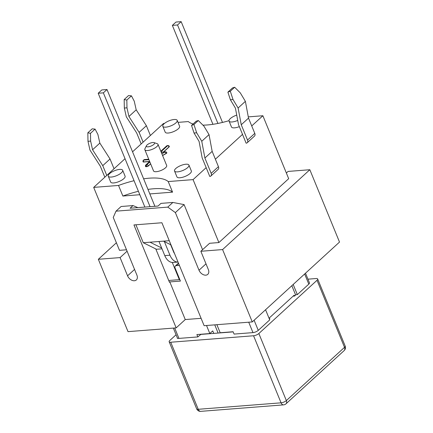<?xml version="1.0" encoding="UTF-8"?>
<svg xmlns="http://www.w3.org/2000/svg" width="433" height="433" viewBox="0 0 433 433"><rect width="100%" height="100%" fill="white"/><g stroke="black" fill="none" stroke-linecap="round" stroke-linejoin="round"><path stroke-width="0.65" d="M201.096 318.32L185.254 319.559L169.812 281.91L180.426 281.082L175.116 268.141A2.706 1.856 47.5 0 1 175.36 265.981A2.706 1.856 47.5 0 1 176.226 265.624L178.596 263.453M179.24 265.028L178.813 265.424L176.226 265.624M178.813 265.424A2.706 1.856 47.5 0 1 179.424 265.472M185.254 319.559L176.166 327.878L128.022 331.64L98.345 259.291L120.093 257.592L127.567 275.826A6.094 4.178 47.5 0 0 136.341 279.956A6.094 4.178 47.5 0 0 136.888 275.096L113.246 217.453L116.012 211.163L121.099 206.503L133.007 205.572L130.095 208.235L158.05 206.048L160.957 203.386L172.864 202.455L184.09 204.603L202.579 249.689M172.864 202.455L167.777 207.115L175.365 212.592L184.09 204.603M116.012 211.163L167.777 207.115M176.166 327.878L133.949 224.938L161.899 222.751L204.122 325.692L252.266 321.925L339.51 242.074L309.833 169.725L222.589 249.57L252.266 321.925M222.589 249.57L200.847 251.275L208.327 269.51A6.094 4.178 47.5 0 1 207.78 274.365A6.094 4.178 47.5 0 1 199.007 270.235L175.365 212.592M133.007 205.572L137.867 207.629M169.812 281.91L169.449 282.246L168.724 280.481L179.338 279.648L172.285 262.452M155.788 248.932L168.724 280.481M286.359 173.011L288.091 171.425L309.833 169.725M120.093 257.592L127.08 251.189M98.345 259.291L116.396 242.772M90.627 141.104L87.986 141.31L87.829 132.823L90.486 133.332L90.627 141.104L92.57 149.753L102.762 165.644L106.772 175.419L93.685 187.392L119.497 250.334L126.506 249.787M200.847 251.275L209.572 243.286L218.892 242.561L288.687 178.683L262.874 115.741L248.288 116.883M164.448 123.437L163.479 123.513L132.552 151.815M125.034 158.7L114.041 168.762L110.031 158.987L99.844 143.096L97.896 134.452L95.092 129.115L92.191 128.828L87.829 132.823M233.181 331.878L200.836 334.406L197.849 336.923L196.885 334.568L209.826 333.556L206.525 325.502M177.627 338.352L177.552 338.168A4.059 1.396 157.7 0 1 177.378 337.946L173.341 328.095M197.849 336.923L178.953 338.4A4.059 1.396 157.7 0 1 177.898 338.33L177.324 338.379L177.552 338.168M214.757 324.858L218.118 333.058M209.826 333.556L212.733 330.899L213.761 333.399M265.564 309.752L269.721 319.89L258.268 330.374A4.059 1.396 157.7 0 1 255.205 332.095L254.404 332.349A4.059 1.396 157.7 0 1 252.98 332.609L234.085 334.087L233.122 331.738L220.181 332.75L216.879 324.69M293.19 284.465L297.347 294.608L296.053 294.705L294.602 296.037L293.114 296.156M305.503 273.196L309.454 282.83A4.059 1.396 157.7 0 1 308.799 284.124L297.347 294.608M295.663 295.062L291.831 285.71M294.564 296.042L294.207 295.16L269.028 318.201M196.669 408.855A4.059 4.059 0 0 0 200.739 411.35A4.059 2.609 -94.5 0 1 198.238 409.299L170.737 342.238A4.059 1.396 157.7 0 1 169.162 341.783A4.059 1.396 157.7 0 1 169.812 340.484L176.069 334.758M170.737 342.238L253.565 335.759L281.066 402.82L198.238 409.299A4.059 1.396 -22.3 0 1 196.663 408.844L169.162 341.783M200.739 411.35L283.566 404.871A4.059 4.059 0 0 0 283.572 404.871L283.566 404.871A4.059 4.059 0 0 0 285.991 403.816A4.059 2.787 -132.5 0 0 286.354 400.579L258.853 333.524A4.059 1.396 157.7 0 1 253.565 335.759M258.853 333.524L317.016 280.286L344.516 347.347L286.354 400.579A4.059 1.396 157.7 0 1 281.066 402.82A4.059 2.609 -94.5 0 0 283.566 404.871M307.955 279.171L316.09 278.533A4.059 1.396 157.7 0 1 317.67 278.993A4.059 1.396 157.7 0 1 317.016 280.286M269.239 318.715L269.878 318.661L269.396 319.105M317.67 278.993L345.171 346.048A4.059 1.396 157.7 0 1 344.516 347.347A4.059 2.787 -132.5 0 1 344.154 350.584A4.059 4.059 0 0 0 345.166 346.037M217.913 123.443L177.53 24.979L181.162 21.65L175.987 22.056L172.35 25.385L212.928 124.314M150.051 206.676L103.368 92.846L98.194 93.252L144.876 207.077M103.368 92.846L107.005 89.523L101.831 89.929L98.194 93.252M158.992 241.495L164.778 255.605A13.542 8.687 85.5 0 0 173.103 262.447L178.023 262.062M181.162 21.65L222.497 122.431M177.53 24.979L172.35 25.385M178.023 262.057A13.542 8.687 -94.5 0 1 169.953 255.199L164.378 241.592M170.651 244.71L173.59 251.871A6.771 4.346 85.5 0 0 174.537 253.554M107.005 89.523L154.9 206.297M143.632 178.824A54.163 18.614 157.7 0 1 168.226 181.562L193.075 179.619L218.892 242.561M168.226 181.562L172.572 192.149L149.829 193.93M139.805 194.715L122.875 196.041L118.534 185.448A54.163 18.614 157.7 0 1 134.062 180.707M93.685 187.392L118.534 185.448M162.002 248.829L156.459 249.262L143.274 242.724L135.919 224.781M145.575 166.489A1.353 0.465 -22.3 0 0 145.591 166.553A1.353 0.465 -22.3 0 0 146.116 166.705L146.067 166.586A1.353 0.871 -94.5 0 1 146.311 164.746A1.353 0.931 47.5 0 0 145.878 164.924A1.353 1.353 0 0 0 145.542 166.44A1.353 0.465 -22.3 0 0 146.067 166.586L146.587 166.548A1.353 0.465 -22.3 0 0 148.346 165.801A1.353 0.931 -132.5 0 0 146.83 164.702L146.311 164.746L149.721 161.623M150.641 163.863L148.395 165.92A1.353 0.465 -22.3 0 1 146.63 166.667L146.587 166.548A1.353 0.871 -94.5 0 1 146.83 164.702L149.85 161.942M148.92 159.674L143.843 160.069L144.211 159.739A1.353 0.931 -132.5 0 0 143.778 159.918A1.353 1.353 0 0 1 144.584 159.566L148.741 159.241M148.8 159.376L144.211 159.739A1.353 0.871 -94.5 0 1 144.584 159.566M143.112 161.812A1.353 0.465 -22.3 0 0 143.123 161.877A1.353 0.465 -22.3 0 0 143.648 162.029L143.599 161.91A1.353 0.871 85.5 0 1 143.843 160.069A1.353 0.931 -132.5 0 0 143.415 160.248A1.353 1.353 0 0 0 143.074 161.763A1.353 0.465 -22.3 0 0 143.599 161.91L149.645 161.439M163.42 152.005L169.065 146.836A1.353 0.465 -22.3 0 0 169.287 146.403A1.353 1.353 0 0 0 167.928 145.569A1.353 0.871 -94.5 0 0 167.549 145.742A1.353 0.931 47.5 0 1 169.065 146.836L169.114 146.955A1.353 0.465 -22.3 0 0 169.335 146.522A1.353 0.465 -22.3 0 0 169.298 146.468M160.892 151.398L167.03 145.78A1.353 0.931 -132.5 0 0 166.602 145.959A1.353 1.353 0 0 1 167.409 145.607L167.928 145.569M161.022 151.712L167.549 145.742L167.03 145.78A1.353 0.871 -94.5 0 1 167.409 145.607M166.716 152.568A1.353 1.353 0 0 0 165.411 151.848A1.353 0.871 85.5 0 0 165.038 152.021L161.872 153.785M162.543 155.42L166.099 153.439A1.353 0.417 -119.1 0 0 165.038 152.021L161.271 152.319M166.819 152.806A1.353 0.465 -22.3 0 1 166.148 153.553L166.099 153.439A1.353 0.465 -22.3 0 0 166.77 152.687L166.819 152.806A1.353 0.465 -22.3 0 0 166.786 152.752M149.547 161.569L143.648 162.029M169.114 146.955L163.614 151.988M166.148 153.553L162.591 155.534M146.63 166.667L146.116 166.705M193.107 123.99A54.163 18.614 157.7 0 1 188.328 121.57L178.023 122.377M196.674 132.807L201.762 141.272L204.89 158.029L211.163 173.324A3.383 2.322 47.5 0 1 210.86 176.02L218.129 169.368A3.383 2.322 -132.5 0 0 218.432 166.667L212.165 151.371L209.031 134.62L203.943 126.155L198.309 120.526L196.144 121.208L191.538 125.424L193.946 124.52L196.674 132.807L194.033 133.018L191.538 125.424M230.383 99.747L227.888 92.153L230.302 91.249L233.024 99.536L230.383 99.747L235.433 108.153L238.507 124.596L246.133 143.193A3.383 2.322 47.5 0 0 247.216 142.749L254.485 136.097A3.383 2.322 -132.5 0 0 254.788 133.396L247.519 140.054A3.383 2.322 47.5 0 1 247.216 142.749M124.336 108.039L124.179 99.552L126.837 100.061L126.977 107.833L124.336 108.039L126.295 116.753L136.671 132.936L141.18 143.924M247.519 140.054L241.246 124.758L238.112 108.006L245.381 101.349L240.299 92.884L234.664 87.255L232.494 87.937L227.888 92.153M143.123 142.148L139.112 132.374L128.926 116.482L136.195 109.825L134.252 101.181L131.443 95.845L128.541 95.558L124.179 99.552M104.829 177.194L100.321 166.207L89.945 150.018L87.986 141.31M90.486 133.332L95.092 129.115M198.309 120.526L193.946 124.52M210.86 176.02A3.383 2.322 47.5 0 1 209.783 176.464L202.157 157.866L199.083 141.418L194.033 133.018M128.926 116.482L126.977 107.833M131.443 95.845L126.837 100.061M238.112 108.006L233.024 99.536M230.302 91.249L234.664 87.255M212.165 151.371L204.89 158.029M136.195 109.825L146.386 125.716L139.112 132.374M146.386 125.716L150.392 135.491M245.381 101.349L248.515 118.106L254.788 133.396M241.246 124.758L248.515 118.106M251.73 125.938L262.874 115.741M215.374 159.209L242.518 134.371M193.075 179.619L206.162 167.641M114.041 168.762L106.772 175.419M102.762 165.644L110.031 158.987M92.57 149.753L99.844 143.096M209.031 134.62L201.762 141.272M146.451 145.715L144.958 148.708A7.107 2.441 -22.3 0 0 144.839 149.726A7.107 2.441 -22.3 0 0 152.346 149.288A7.107 2.441 -22.3 0 0 157.996 144.33A7.107 2.441 -22.3 0 0 157.201 143.691L154.029 142.609A4.4 1.51 157.7 0 1 151.025 146.073A4.4 1.51 157.7 0 1 146.451 145.715A4.4 1.51 157.7 0 1 147.085 144.936A4.4 1.51 157.7 0 1 154.029 142.609M157.996 144.33L166.678 165.503A7.107 2.441 157.7 0 1 161.027 170.461A7.107 2.441 157.7 0 1 153.526 170.9L144.839 149.726M228.987 120.683A54.163 18.614 157.7 0 1 202.936 125.148M172.572 192.149A54.163 18.614 -22.3 0 0 147.972 189.41M138.403 191.294A54.163 18.614 -22.3 0 0 122.875 196.041M169.26 240.688L163.463 241.143L170.97 244.867M161.65 247.974L150.002 242.193L143.274 242.724M163.463 241.143L150.002 242.193M179.7 279.317L179.338 279.648M109.517 173.693A7.783 2.674 157.7 0 1 117.17 169.844A7.783 2.674 157.7 0 1 122.674 170.277A7.783 2.674 157.7 0 1 116.488 175.706A7.783 2.674 157.7 0 1 108.266 176.182A7.783 2.674 157.7 0 1 109.517 173.693M122.674 170.277L125.088 176.155A7.783 2.674 157.7 0 1 118.896 181.589A7.783 2.674 157.7 0 1 110.68 182.066L108.266 176.182M164.047 123.789A7.783 2.674 157.7 0 1 171.701 119.936A7.783 2.674 157.7 0 1 177.2 120.369A7.783 2.674 157.7 0 1 171.013 125.797A7.783 2.674 157.7 0 1 162.797 126.279A7.783 2.674 157.7 0 1 164.047 123.789M177.2 120.369L179.614 126.252A7.783 2.674 157.7 0 1 173.427 131.681A7.783 2.674 157.7 0 1 165.206 132.162L162.797 126.279M237.728 120.423A7.783 2.674 157.7 0 1 229.057 121.094A7.783 2.674 157.7 0 1 230.307 118.604A7.783 2.674 157.7 0 1 236.737 115.113M239.341 126.636A7.783 2.674 157.7 0 1 231.471 126.977L229.057 121.094M175.782 168.513A7.783 2.674 157.7 0 1 183.435 164.659A7.783 2.674 157.7 0 1 188.934 165.092A7.783 2.674 157.7 0 1 182.748 170.521A7.783 2.674 157.7 0 1 174.531 171.003A7.783 2.674 157.7 0 1 175.782 168.513M188.934 165.092L191.348 170.975A7.783 2.674 157.7 0 1 185.162 176.404A7.783 2.674 157.7 0 1 176.94 176.881L174.531 171.003M127.567 275.826L134.56 269.423M199.007 270.235L206 263.838M178.953 338.4L174.688 327.992M258.268 330.374L254.111 320.231M304.643 273.986L308.799 284.124M248.715 322.201L252.98 332.609M169.953 255.199L164.778 255.605M148.395 165.92L150.592 163.744M218.432 166.667L211.163 173.324M175.36 265.981L178.466 263.14M285.991 403.816L344.154 350.584M145.878 164.924L149.656 161.466M143.415 160.248L143.778 159.918M160.827 151.241L166.602 145.959M161.211 152.178L165.411 151.848"/></g></svg>

